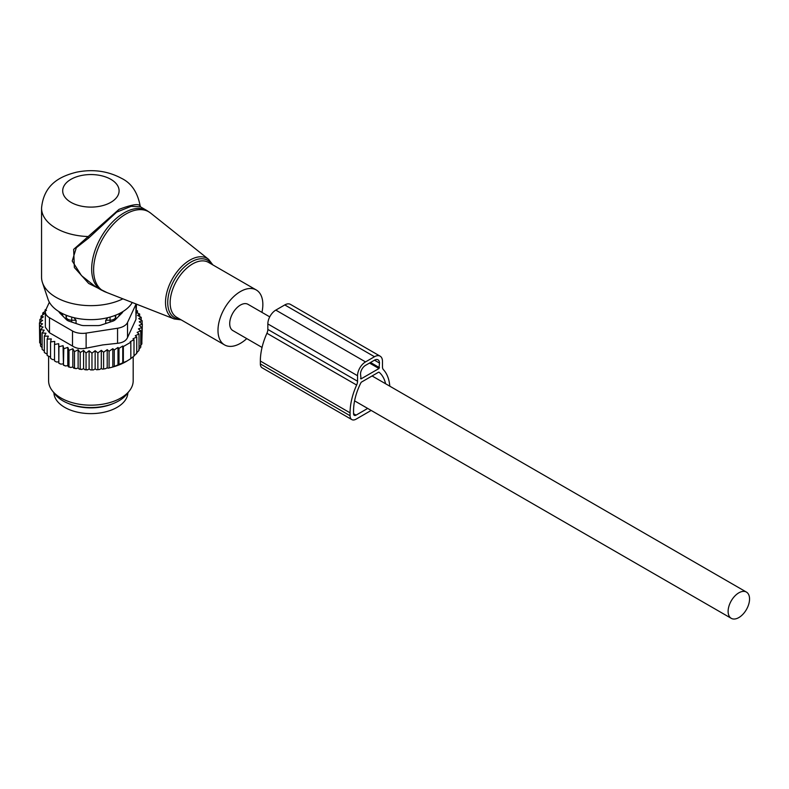 <?xml version="1.0" encoding="UTF-8"?>
<svg xmlns="http://www.w3.org/2000/svg" width="789" height="789" viewBox="0 0 789 789"><rect width="100%" height="100%" fill="white"/><g stroke="black" fill="none" stroke-linecap="round" stroke-linejoin="round"><path stroke-width="1.18" d="M261.928 312.365A31.718 18.315 120 0 0 260.104 293.666A31.718 18.315 120 0 0 256.277 289.977A31.718 18.315 120 0 0 226.976 304.475A31.718 18.315 120 0 0 220.733 341.223A31.718 18.315 120 0 0 224.559 344.911A31.718 18.315 120 0 0 246.77 338.609M140.56 206.886L140.166 205.998C137.631 192.309 131.378 183.068 121.407 178.275C107.708 170.957 92.767 168.925 76.563 172.18C60.566 176.174 43.839 184.015 41.551 208.099L41.551 277.156A49.342 28.483 0 0 0 42.448 282.561L48.011 299.199A43.671 25.218 0 0 0 60.013 312.257A43.671 25.218 0 0 0 132.266 302.503M42.448 282.561A49.342 28.483 0 0 0 56.009 297.305A49.342 28.483 0 0 0 122.916 298.834M140.126 206.176C139.229 203.365 132.207 204.42 119.031 209.361L73.663 249.354L74.353 267.52L88.674 283.448L106.998 292.591M146.971 210.594L140.511 206.856L131.191 206.314L116.654 212.133L88.624 238.051L76.296 247.766L72.223 261.031L81.494 275.627L95.361 286.604L101.16 289.948A45.821 26.451 120 0 1 95.637 284.622A45.821 26.451 120 0 1 104.651 231.532A45.821 26.451 120 0 1 146.971 210.594L150.61 213.069A45.663 26.362 -60 0 0 107.679 231.049A45.663 26.362 -60 0 0 97.56 285.549A45.663 26.362 120 0 0 105.124 291.861L101.16 289.948M41.551 208.099A49.342 28.483 0 0 0 56.009 228.238A49.342 28.483 0 0 0 87.559 236.522L88.624 238.051M269.73 316.862L247.993 304.317A15.159 8.748 120 0 0 236.315 308.381A15.159 8.748 120 0 0 229.707 323.628A15.159 8.748 120 0 0 232.844 330.571L262.047 347.436M749.55 599.019A15.159 8.748 120 0 0 746.414 592.075A15.159 8.748 120 0 0 734.737 596.139A15.159 8.748 120 0 0 728.119 611.386A15.159 8.748 120 0 0 731.255 618.329A15.159 8.748 120 0 0 742.932 614.266A15.159 8.748 120 0 0 749.55 599.019M115.697 319.318L115.697 315.176M118.626 316.389A28.897 16.687 0 0 0 119.642 313.411M105.726 323.52L105.726 320.255L107.906 317.651M62.144 313.411A28.897 16.687 0 0 0 63.159 316.389M105.726 320.255L110.085 320.216A5.641 3.255 0 0 0 115.618 317.01L115.677 315.186M76.06 323.52L76.06 320.255L73.88 317.651M66.089 319.318L66.089 315.176M66.108 315.186L66.168 317.01A5.641 3.255 0 0 0 71.71 320.216L76.06 320.255M68.771 403.633A37.004 21.362 0 0 0 80.478 407.006A37.004 21.362 0 0 0 113.014 403.633M53.899 392.804A37.004 21.362 0 0 0 80.478 412.765A37.004 21.362 0 0 0 127.887 392.804M45.417 311.132L42.764 312.977L44.638 313.539L41.038 316.142L43.336 316.862L39.914 319.446L42.636 320.364L39.45 322.859L39.667 339.566M136.438 310.481L137.454 310.827L135.807 312.385L139.663 314.002L137.582 315.442L141.221 317.306L138.746 318.588L142.119 320.679L139.268 321.794L142.336 324.101L139.15 325.285L141.872 327.514L138.45 328.885L140.758 330.818L137.148 332.376L139.032 333.984L135.294 335.71L136.744 336.962L132.996 338.826L134.002 339.704L130.234 341.696L130.826 342.219L130.826 358.63L126.279 361.47A50.042 28.897 180 0 1 113.202 366.905L111.703 367.319A50.042 28.897 180 0 1 107.985 368.197L107.205 367.753L105.637 368.65A50.042 28.897 180 0 1 104.986 368.769A50.042 28.897 180 0 1 102.442 369.153L101.298 368.502L99.572 369.499A50.042 28.897 180 0 1 96.613 369.745L95.153 368.907L93.437 369.903A50.042 28.897 180 0 1 90.676 369.933L89.118 368.976L87.451 369.863A50.042 28.897 180 0 1 84.916 369.725L83.575 368.67L81.731 369.449A50.042 28.897 180 0 1 79.245 369.144L78.121 367.999L76.138 368.65A50.042 28.897 180 0 1 73.732 368.187L72.835 366.974L70.744 367.487A50.042 28.897 180 0 1 68.446 366.865L67.795 365.603L65.615 365.978A50.042 28.897 180 0 1 63.455 365.208L63.781 348.728L67.795 347.377L68.988 350.355L68.988 366.777L70.744 367.487M39.45 322.859L42.517 323.835L39.667 326.271L43.04 327.041L40.564 329.654L44.204 330.187L42.123 332.958L45.979 333.234L44.332 336.124L48.356 336.153L47.162 339.132L51.285 338.885L50.565 341.933L54.747 341.4L54.51 344.487L58.692 343.679L58.928 346.766L63.061 345.681L63.455 365.208M63.061 363.907L60.812 364.133A50.042 28.897 180 0 1 58.82 363.226L58.928 346.766M58.692 343.679L58.82 363.226M58.692 361.914L56.413 361.983A50.042 28.897 180 0 1 55.191 361.293M54.51 359.626L52.478 359.557L50.565 358.344L50.565 341.933M50.565 357.042L47.162 355.543L47.162 339.132M44.332 336.124L44.332 352.545L47.162 354.172M42.123 332.958L42.123 349.369L44.332 351.066M39.914 319.446L39.914 322.494M141.872 341.154L142.336 324.101M140.186 346.055L141.872 343.925L141.872 327.514M138.716 349.557L140.758 347.229L140.758 330.818M136.408 353.058L139.032 350.395L139.032 333.984M113.202 366.905L127.088 361.007M134.002 355.829L136.744 353.383L136.744 336.962M130.234 358.965L134.002 356.115L134.002 339.704M112.807 366.678L112.807 348.689L114.257 349.951L114.257 366.362M111.703 367.319L107.985 368.197M107.205 367.753L107.205 349.665L109.079 351.273L109.079 367.684M105.637 368.65L102.442 369.153M101.298 368.502L101.298 350.326L103.606 352.269L103.606 368.68M99.572 369.499L96.613 369.745M95.153 368.907L95.153 350.681L97.875 352.91L97.875 369.321M93.437 369.903L90.676 369.933M89.118 368.976L89.118 350.74L91.968 353.176L91.968 369.597M89.118 350.74L86.05 353.058L86.05 369.469L87.451 369.863M84.916 369.725L86.05 369.469M83.575 368.67L83.575 350.444L86.05 353.058M83.575 350.444L80.192 352.535L80.192 368.946L81.731 369.449M79.245 369.144L80.192 368.946M78.121 367.999L78.121 349.774L80.192 352.535M78.121 349.774L74.482 351.638L74.482 368.049L76.138 368.65M73.732 368.187L74.482 368.049M72.835 366.974L72.835 348.748L74.482 351.638M72.835 348.748L68.988 350.355M68.446 366.865L68.988 366.777M67.795 347.377L67.795 365.603M65.615 365.978L63.781 365.139M60.812 364.133L58.928 363.177M54.51 344.487L54.51 360.898L56.413 361.983M42.221 347.762L40.564 346.065L40.564 329.654M41.206 344.487L39.667 342.692L39.667 326.271M41.038 316.142L41.038 318.598M42.764 312.977L42.764 314.88M46.492 310.402L45.052 309.988L45.052 311.389M130.826 342.219L123.35 346.539L123.35 362.95M122.759 363.285L122.759 346.016L118.991 348.363L118.991 364.774M114.257 349.951L117.995 347.485L117.995 365.327M46.087 309.298L45.052 309.988M45.348 311.951A14.094 8.137 180 0 0 49.48 317.711L72.499 330.995A14.094 8.137 180 0 0 86.119 333.106L117.561 328.244L117.561 343.294L102.807 344.911L86.119 348.156C80.932 349.241 76.385 348.541 72.499 346.046L49.48 332.761L45.348 327.218L45.348 311.951A14.094 8.137 180 0 1 45.831 309.85L49.362 302.226M117.561 328.244A14.094 8.137 0 0 0 127.532 322.484L135.955 304.327L135.955 319.377L127.532 337.534C125.984 340.868 122.66 342.781 117.561 343.294M129.504 390.723L126.901 394.076A39.44 22.773 180 0 1 101.998 406.631A39.44 22.773 180 0 1 54.885 394.076L52.291 390.723A42.29 24.42 0 0 0 102.797 404.185A42.29 24.42 0 0 0 129.504 390.723A42.29 24.42 0 0 0 133.183 380.752L133.183 356.766M58.909 311.596A7.052 4.073 0 0 0 59.767 312.996L66.473 319.693A7.052 4.073 0 0 0 69.047 321.182L80.665 325.058A7.052 4.073 0 0 0 84.186 325.601L97.599 325.601A7.052 4.073 0 0 0 101.12 325.058L112.738 321.182A7.052 4.073 0 0 0 115.312 319.693L122.019 312.996A7.052 4.073 0 0 0 122.877 311.596M135.955 319.377L136.438 304.14M48.602 356.579L48.602 380.752A42.29 24.42 0 0 0 52.291 390.723M117.995 347.485L118.991 348.363M122.759 346.016L123.35 346.539M107.205 349.665L103.606 352.269M112.807 348.689L109.079 351.273M63.061 345.681L63.781 348.728M95.153 350.681L91.968 353.176M101.298 350.326L97.875 352.91M142.119 320.679L142.119 323.934M141.221 317.306L141.221 320.127M139.663 314.002L139.663 316.497M137.454 310.827L137.454 313.075M389.796 386.186A51.107 29.509 -60 0 0 383.375 369.617A7.052 4.073 -60 0 1 382.468 366.836L382.468 361.332A11.283 6.509 -60 0 0 380.13 356.164A11.283 6.509 -60 0 0 374.489 356.727L365.524 361.904A11.283 6.509 -60 0 0 357.545 375.722L357.545 381.225A7.052 4.073 -60 0 1 356.638 385.052A51.107 29.509 -60 0 0 350.069 412.834L350.069 415.714A8.462 4.882 120 0 0 351.825 419.59A8.462 4.882 120 0 0 356.046 419.166L371.175 410.438M350.069 412.834L260.35 361.046L260.35 363.916A8.462 4.882 120 0 0 262.106 367.792L351.825 419.59M385.604 383.77A46.166 26.658 -60 0 0 379.164 372.3A1.41 0.819 -60 0 0 379.095 372.25A1.41 0.819 -60 0 0 378.385 372.319L361.628 381.994A1.41 0.819 -60 0 0 360.849 382.872A46.166 26.658 -60 0 0 353.561 410.822L353.561 413.702A3.521 2.032 120 0 0 354.291 415.32A3.521 2.032 120 0 0 356.046 415.142L367.684 408.426M374.489 356.727L284.78 304.929A11.283 6.509 -60 0 1 290.421 304.367L380.13 356.164M284.78 304.929L275.805 310.107A11.283 6.509 -60 0 0 267.836 323.924L267.836 329.427A7.052 4.073 -60 0 1 266.929 333.264A51.107 29.509 -60 0 0 260.35 361.046M378.976 368.522L361.037 378.888L360.534 373.996A7.052 4.073 -60 0 1 365.524 365.356L374.489 360.178A7.052 4.073 -60 0 1 378.02 359.833A7.052 4.073 -60 0 1 379.479 363.058L378.976 368.522L369.508 363.058M181.125 319.841L174.221 318.963A34.538 19.942 120 0 1 168.501 314.19A34.538 19.942 -60 0 1 176.154 272.964A34.538 19.942 -60 0 1 208.631 259.364L150.61 213.069M211.817 264.305A33.138 19.133 120 0 0 211.718 264.167A33.138 19.133 120 0 0 179.922 271.751A33.138 19.133 120 0 0 170.592 313.844A33.138 19.133 120 0 0 180.089 319.239M256.277 289.977L208.434 262.352A31.718 18.315 120 0 0 179.133 276.85A31.718 18.315 120 0 0 172.89 313.598A31.718 18.315 120 0 0 176.706 317.286L224.559 344.911M70.961 202.339A28.197 16.273 0 0 0 110.835 202.339A28.197 16.273 0 0 0 110.835 179.32A28.197 16.273 0 0 0 70.961 179.32A28.197 16.273 0 0 0 70.961 202.339M110.085 322.07L110.046 317.089M115.618 319.397L115.618 317.01A5.641 4.606 -178.3 0 0 114.632 315.59M71.74 317.089L71.71 322.07M66.168 319.397L66.168 317.01A5.641 4.606 -1.7 0 1 67.154 315.59M86.119 333.106L86.119 348.156M49.48 317.711L49.48 332.761M72.499 330.995L72.499 346.046M127.532 322.484L127.532 337.534M260.35 363.916L350.069 415.714M356.046 415.142L353.561 413.702M365.524 361.904L275.805 310.107M357.545 375.722L267.836 323.924M357.545 381.225L267.836 329.427M356.638 385.052L266.929 333.264M361.037 378.888L360.534 378.592M379.479 367.664L370.505 362.476M379.479 363.058L374.489 360.178M212.843 264.897L208.631 259.364M174.221 318.963L105.124 291.861M372.083 375.958L746.414 592.075M354.586 400.861L731.255 618.329"/></g></svg>
